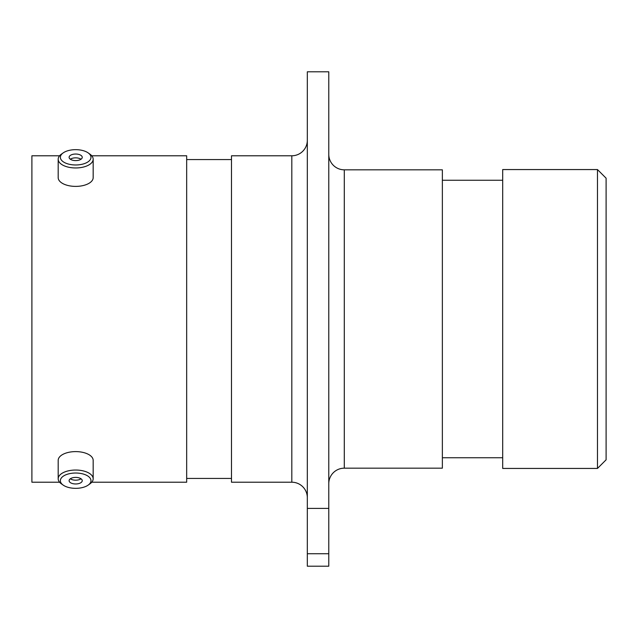 <?xml version="1.0" encoding="UTF-8"?>
<svg xmlns="http://www.w3.org/2000/svg" width="638" height="638" viewBox="0 0 638 638"><rect width="100%" height="100%" fill="white"/><g stroke="black" fill="none" stroke-linecap="round" stroke-linejoin="round"><path stroke-width="0.96" d="M307.325 140.264A15.511 15.511 0 0 1 291.813 155.784L231.49 155.784L231.49 482.216L291.813 482.216L291.813 155.784M307.325 497.736A15.511 15.511 0 0 0 291.813 482.216M328.777 483.684A15.511 15.511 0 0 1 344.297 468.172L442.365 468.172L442.365 169.828L344.297 169.828L344.297 468.172M328.777 154.316A15.511 15.511 0 0 0 344.297 169.828M597.479 169.564L606.1 178.185L606.1 459.815L597.479 468.436L597.479 169.564L502.688 169.564L502.688 468.436L597.479 468.436M307.325 71.791L328.777 71.791L328.777 508.406L307.325 508.406L307.325 71.791M502.688 180.251L442.365 180.251M502.688 457.749L442.365 457.749M231.49 159.572L186.671 159.572M231.49 478.428L186.671 478.428M91.768 482.216L186.671 482.216L186.671 155.784L91.768 155.784M59.589 155.784L31.9 155.784L31.9 482.216L59.589 482.216M307.325 553.728L328.777 553.728L328.777 566.209L307.325 566.209L307.325 508.406M328.777 553.728L328.777 508.406M63.25 152.849A15.304 7.656 0 0 0 63.178 152.897A15.304 7.656 0 0 0 66.791 163.551A15.304 7.656 0 0 0 88.108 161.789A15.304 7.656 0 0 0 88.172 152.897A15.304 7.656 0 0 0 63.25 152.849M88.172 152.897L89.958 154.165A17.497 8.749 180 0 1 93.172 159.213A17.497 8.749 180 0 1 89.878 164.317A17.497 8.749 180 0 1 70.316 167.539A17.497 8.749 180 0 1 58.186 159.213A17.497 8.749 180 0 1 61.392 154.165A17.497 8.749 180 0 1 61.471 154.109M81.01 159.237A6.563 3.286 0 0 0 82.246 157.315A6.563 3.286 0 0 0 77.692 154.189A6.563 3.286 0 0 0 70.347 155.401A6.563 3.286 0 0 0 69.111 157.315A6.563 3.286 0 0 0 73.665 160.441A6.563 3.286 0 0 0 81.01 159.237A6.563 3.286 0 0 0 70.347 159.189A6.563 3.286 0 0 0 70.316 159.213M93.172 159.213L93.172 177.651A17.497 8.749 180 0 1 89.878 182.755A17.497 8.749 180 0 1 70.316 185.969A17.497 8.749 180 0 1 58.186 177.651L58.186 159.213M63.25 476.211A15.304 7.656 180 0 0 63.178 485.103A15.304 7.656 180 0 0 88.108 485.151A15.304 7.656 180 0 0 88.172 485.103A15.304 7.656 180 0 0 84.567 474.449A15.304 7.656 180 0 0 63.25 476.211M63.178 485.103L61.392 483.835A17.497 8.749 -0 0 1 58.186 478.787A17.497 8.749 -0 0 1 61.471 473.683A17.497 8.749 -0 0 1 81.042 470.461A17.497 8.749 -0 0 1 93.172 478.787A17.497 8.749 -0 0 1 89.958 483.835A17.497 8.749 -0 0 1 89.878 483.891M81.01 482.599A6.563 3.286 180 0 0 82.246 480.685A6.563 3.286 180 0 0 77.692 477.559A6.563 3.286 180 0 0 70.347 478.763A6.563 3.286 180 0 0 69.111 480.685A6.563 3.286 180 0 0 73.665 483.811A6.563 3.286 180 0 0 81.01 482.599M70.316 478.787A6.563 3.286 180 0 0 81.01 478.811A6.563 3.286 180 0 0 81.042 478.787M58.186 478.787L58.186 460.349A17.497 8.749 -0 0 1 61.471 455.245A17.497 8.749 -0 0 1 81.042 452.031A17.497 8.749 -0 0 1 93.172 460.349L93.172 478.787M63.178 152.897L61.392 154.165M88.172 485.103L89.958 483.835"/></g></svg>
